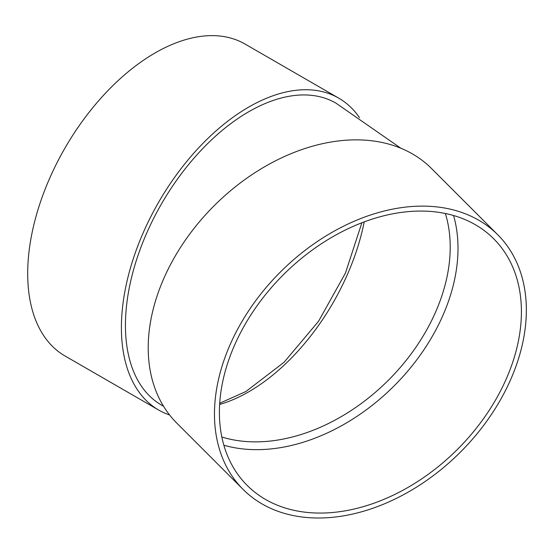 <?xml version="1.0" encoding="UTF-8"?>
<svg xmlns="http://www.w3.org/2000/svg" width="554" height="554" viewBox="0 0 554 554"><rect width="100%" height="100%" fill="white"/><g stroke="black" fill="none" stroke-linecap="round" stroke-linejoin="round"><path stroke-width="0.83" d="M453.56 215.506A174.365 123.293 -45 0 1 394.185 385.84A174.365 123.293 -45 0 1 223.858 445.215M243.081 489.397L176.823 423.138A180.071 127.33 -45 0 1 148.209 347.787A180.071 127.33 -45 0 1 256.911 171.435A180.071 127.33 -45 0 1 431.476 168.478L497.734 234.737A180.071 127.33 -45 0 1 460.443 452.099A180.071 127.33 -45 0 1 243.081 489.397A180.071 127.33 -45 0 1 214.467 414.046A180.071 127.33 -45 0 1 323.169 237.694A180.071 127.33 -45 0 1 497.734 234.737M400.854 148.23L335.911 103.106A174.365 100.669 120 0 0 201.552 149.822A174.365 100.669 120 0 0 125.439 325.295A174.365 100.669 120 0 0 161.553 405.113L163.569 406.297M169.6 414.981A180.071 103.965 -60 0 1 158.7 410.057A180.071 103.965 -60 0 1 158.693 202.127A180.071 103.965 -60 0 1 338.764 98.162A180.071 103.965 -60 0 1 359.463 117.6M158.7 410.057L64.991 355.959A180.071 103.965 -60 0 1 64.991 148.029A180.071 103.965 -60 0 1 245.062 44.064L338.764 98.162M219.405 412.398A174.365 123.293 -45 0 1 324.672 241.634A174.365 123.293 -45 0 1 493.704 238.774A174.365 123.293 -45 0 1 457.59 449.246A174.365 123.293 -45 0 1 247.119 485.359A174.365 123.293 -45 0 1 219.405 412.398M221.829 437.002A168.658 119.262 135 0 0 304.153 433.519A168.658 119.262 135 0 0 445.347 213.484M364.2 221.891A168.658 97.372 -60 0 1 248.732 391.816A168.658 97.372 -60 0 1 219.633 404.455M219.709 403.264L245.879 391.533L284.126 362.205L318.571 321.251L345.447 273.046L361.88 222.77"/></g></svg>
